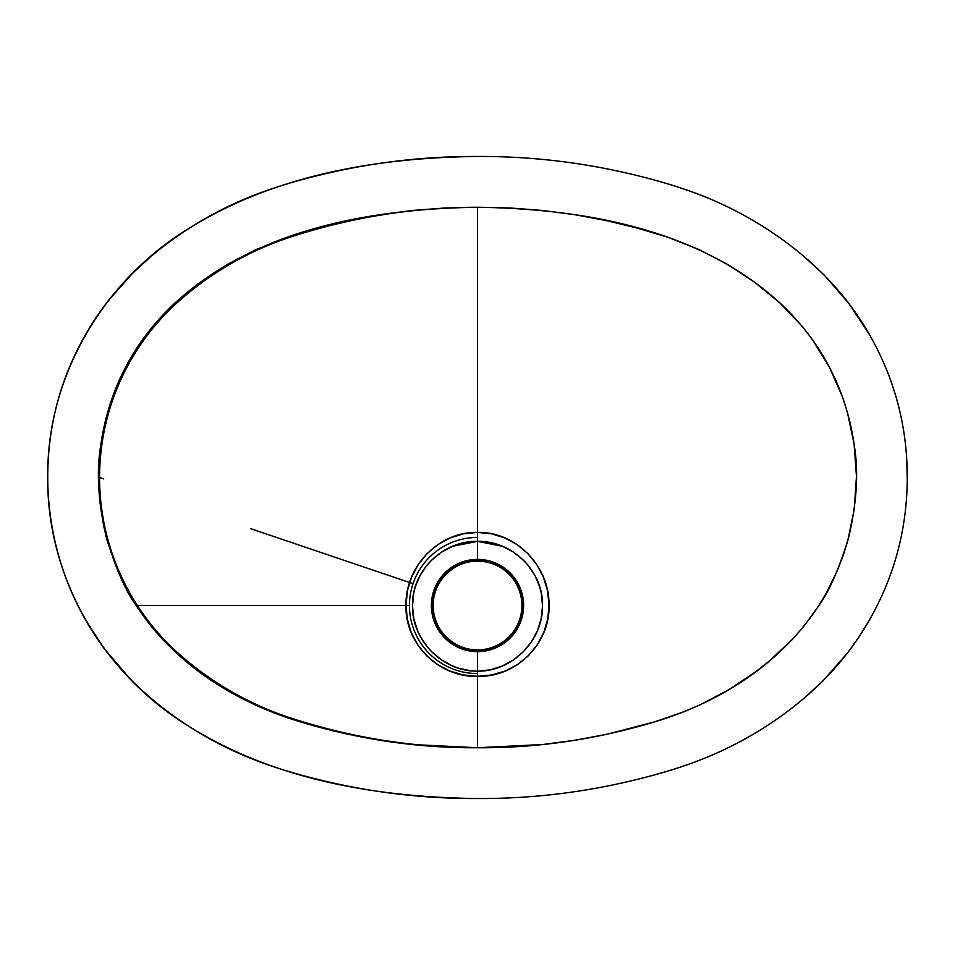 <?xml version="1.0" encoding="UTF-8"?>
<svg xmlns="http://www.w3.org/2000/svg" width="955" height="955" viewBox="0 0 955 955"><rect width="100%" height="100%" fill="white"/><g stroke="black" fill="none" stroke-linecap="round" stroke-linejoin="round"><path stroke-width="1.43" d="M521.896 605.506A44.384 44.384 0 0 0 477.5 561.122C464.512 559.332 433.713 572.654 433.116 605.506C433.713 638.358 464.512 651.68 477.5 649.901A44.384 44.384 0 0 0 521.896 605.506A44.384 44.384 0 0 1 477.5 649.901L477.5 649.901A44.396 44.396 0 0 0 521.896 605.506L521.896 605.506A44.396 44.396 0 0 0 477.5 561.11A44.396 44.396 0 0 0 433.104 605.506A44.396 44.396 0 0 0 477.5 649.901L477.5 650.188A44.682 44.682 0 0 1 432.818 605.506L431.374 605.506A46.127 46.127 0 0 0 477.5 651.632L477.5 650.188A44.682 44.682 0 0 1 432.818 605.506A44.682 44.682 0 0 1 477.5 560.824A44.682 44.682 0 0 1 522.182 605.506L523.627 605.506A46.127 46.127 0 0 0 477.5 559.379L477.5 560.824A44.682 44.682 0 0 1 522.182 605.506A44.682 44.682 0 0 1 477.5 650.188L477.5 649.901A44.396 44.396 0 0 0 521.896 605.506L521.896 605.506A44.396 44.396 0 0 0 477.5 561.11L477.5 561.11C464.512 559.332 433.713 572.654 433.104 605.506C433.713 638.37 464.512 651.68 477.5 649.901C464.512 651.68 433.713 638.358 433.116 605.506C433.713 572.654 464.512 559.332 477.5 561.122A44.384 44.384 0 0 1 521.896 605.506M477.452 798.535L477.261 798.535C426.897 798.738 377.273 793.199 328.377 781.906C301.028 775.591 277.141 768.536 256.74 760.717C233.199 751.716 210.852 740.423 189.699 726.839C144.36 697.735 109.682 662.185 85.675 620.177C73.153 598.272 63.687 575.101 57.288 550.665C50.842 526.062 47.666 501.22 47.75 476.151C47.941 424.903 60.857 377.153 86.499 332.925C110.577 291.406 145.327 256.203 190.725 227.326C211.855 213.884 234.118 202.735 257.492 193.889C278.048 186.106 302.031 179.086 329.439 172.819C378.18 161.67 427.613 156.214 477.751 156.465C528.127 156.262 577.799 161.801 626.755 173.094C654.175 179.421 678.098 186.476 698.523 194.271C722.004 203.248 744.351 214.529 765.552 228.15C810.926 257.265 845.569 292.755 869.468 334.608C894.895 379.135 907.489 427.076 907.25 478.419C907.011 529.739 894.071 577.512 868.429 621.753C844.28 663.403 809.53 698.678 764.179 727.567C743.074 741.008 720.774 752.194 697.269 761.099C676.713 768.906 652.754 775.938 625.37 782.193C576.725 793.33 527.351 798.774 477.261 798.535C377.762 797.258 275.41 780.319 189.699 726.839C103.462 674.6 46.222 577.584 47.75 476.151C46.867 374.909 104.99 278.609 190.725 227.326C276.174 174.562 378.801 157.539 477.751 156.465C528.127 156.262 577.799 161.801 626.755 173.094C654.175 179.421 678.098 186.476 698.523 194.271C722.004 203.248 744.351 214.529 765.552 228.15C810.926 257.265 845.569 292.755 869.468 334.608C894.895 379.147 907.489 427.088 907.25 478.419C907.011 529.739 894.071 577.512 868.429 621.753C844.28 663.403 809.53 698.678 764.179 727.567C719.616 755.548 679.172 769.826 625.37 782.193C576.725 793.33 527.351 798.774 477.261 798.535L477.166 798.535M477.5 207.259L444.899 207.987L412.56 210.458L380.496 214.648L348.682 220.581L317.144 228.245L293.663 235.133L255.713 249.661L227.015 264.654L199.822 282.644L180.805 297.853L168.916 308.775L152.561 326.622L133.569 353.171L125.523 367.329L112.523 396.946L107.569 412.405L102.101 436.339L99.141 460.573L98.544 476.784L99.786 501.208L103.546 525.465L107.366 541.27L118.217 571.89L125.26 586.704L137.639 607.798L152.06 627.411L162.792 639.671L180.543 656.682L199.571 671.962L226.586 689.928L255.498 705.112L285.76 717.217L316.75 726.612L348.193 734.288L380.09 740.268L412.417 744.518L477.5 747.741L542.786 744.506L575.029 740.244L606.914 734.264L654.032 722.064L684.902 711.403L699.908 704.933L728.653 689.797L755.715 671.747L768.608 661.636L792.531 639.325L803.31 626.969L817.719 607.261L826.111 593.413L836.938 571.556L842.907 556.299L847.789 540.745L854.283 508.991L856.456 476.402L854.116 444.039L847.395 412.274L842.382 396.683L829.298 366.995L812.239 339.347L802.248 326.371L779.853 302.866L754.677 282.274L727.471 264.344L698.69 249.386L668.369 237.413L637.26 228.078L605.876 220.486L574.206 214.6L542.249 210.434L510.018 207.975L477.5 207.259L477.5 532.401L491.538 533.809L504.968 537.975L517.3 544.708L528.091 553.781L536.853 564.739L543.419 577.238L547.513 590.668L549.006 604.694L547.788 618.733L543.861 632.27L537.331 644.768L528.461 655.667L517.562 664.573L505.076 671.09L491.598 674.982L477.5 676.283L477.5 747.741C538.572 748.171 599.31 739.027 659.714 720.309C719.199 701.459 779.411 665.504 818.841 605.518C829.107 591.706 839.051 568.989 848.685 537.367C856.683 503.106 858.64 473.071 854.546 447.262C846.99 391.586 822.983 344.289 782.539 305.361C701.376 229.26 585.081 208.87 477.5 207.259L477.5 532.401L463.462 533.809L450.032 537.975L437.7 544.708L426.909 553.781L418.147 564.739L411.581 577.238L407.487 590.668L405.994 604.694L407.212 618.733L411.139 632.27L417.669 644.768L426.551 655.667L437.438 664.573L449.924 671.09L463.414 674.982L477.5 676.283L477.5 747.741C416.428 748.171 355.69 739.027 295.298 720.309C235.801 701.459 175.589 665.504 136.159 605.518C125.893 591.706 115.949 568.989 106.315 537.367C98.317 503.106 96.371 473.071 100.454 447.262C108.022 391.586 132.017 344.289 172.461 305.361C253.624 229.26 369.919 208.87 477.5 207.259A601.435 601.435 0 0 0 290.881 236.947A316.964 316.964 0 0 0 178.776 301.255A235.694 235.694 0 0 0 178.788 653.745A316.964 316.964 0 0 0 290.881 718.053A601.435 601.435 0 0 0 477.5 747.741L477.5 673.573A68.068 68.068 0 0 1 409.432 605.506A68.068 68.068 0 0 1 477.5 537.438L477.5 207.259M431.374 605.506L432.818 605.506A44.682 44.682 0 0 1 477.5 560.824L477.5 559.379A46.127 46.127 0 0 0 431.374 605.506A46.127 46.127 0 0 0 477.5 651.632A46.127 46.127 0 0 0 523.627 605.506L522.182 605.506A44.682 44.682 0 0 1 477.5 650.188L477.5 671.186L471.09 670.852L458.663 668.237L452.706 666.029L441.532 659.929L431.744 651.823L427.458 647.096L420.367 636.579L417.586 630.801L413.813 618.649L412.488 605.983L413.67 593.318L415.198 587.134L420.081 575.423L427.207 564.894L431.505 560.227L441.413 552.205L452.634 546.272L477.5 541.366L477.5 559.379A46.127 46.127 0 0 0 431.374 605.506M477.5 671.186L477.5 651.632A46.127 46.127 0 0 0 523.627 605.506A46.127 46.127 0 0 0 477.5 559.379L477.5 541.366L502.378 546.272L513.599 552.205L523.495 560.227L527.793 564.894L534.931 575.423L539.802 587.134L541.33 593.318L542.512 605.983L541.187 618.649L537.414 630.801L531.338 642.011L523.256 651.823L513.48 659.929L502.294 666.029L490.225 669.849L477.5 671.186L477.5 676.283C516.094 677.787 550.593 643.288 549.006 604.694C549.543 566.506 516.142 531.446 477.5 532.401L477.5 541.366C512.107 540.506 543.634 571.209 542.512 605.983C543.013 640.626 512.178 671.663 477.5 671.186C442.822 671.663 411.987 640.626 412.488 605.983C411.366 571.209 442.893 540.506 477.5 541.366L477.5 532.401C438.858 531.446 405.457 566.506 405.994 604.694C404.407 643.288 438.906 677.787 477.5 676.283L477.5 671.186M477.5 508.442L477.5 491.622L477.5 508.442M477.5 728.498L477.5 722.529L477.5 728.498M330.167 782.312L328.401 781.918M265.49 763.94L257.05 760.837M193.352 729.154L189.687 726.839M152.585 699.597L151.714 698.857M151.857 698.988L144.647 692.769M144.778 692.888L130.978 679.853L104.346 648.791M103.94 648.23L85.675 620.177L76.854 603.5M57.539 551.632L57.288 550.665M86.32 333.247L96.479 316.953L108.106 300.873M96.013 317.657L96.479 316.953M107.533 301.613L132.268 273.584M132.22 273.631L149.469 257.802M254.854 194.904L257.492 193.889M624.26 172.521L626.778 173.094M762.854 226.431L765.051 227.815M804.158 256.632L824.201 275.052L848.78 303.32L869.468 334.608M906.713 459.701L907.25 478.419M868.835 621.048L858.426 637.785L847.491 652.981L822.924 680.951L803.728 698.499M700.719 759.774L697.269 761.099M250.843 528.736L413.038 583.672M99.571 477.5L103.737 478.909M137.365 605.506L409.432 605.506"/></g></svg>
